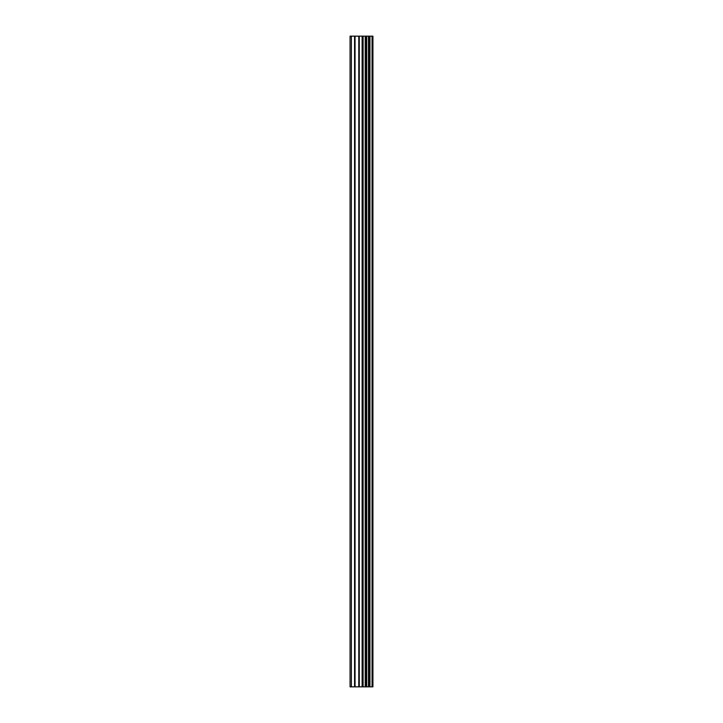 <?xml version="1.0" encoding="UTF-8"?>
<svg xmlns="http://www.w3.org/2000/svg" width="723" height="723" viewBox="0 0 723 723"><rect width="100%" height="100%" fill="white"/><g stroke="black" fill="none" stroke-linecap="round" stroke-linejoin="round"><path stroke-width="1.08" d="M358.78 686.85L372.932 686.85L372.932 36.15L350.068 36.15L350.068 686.85L358.78 686.85L358.78 36.15M372.056 686.85L372.056 36.15M363.1 686.85L363.1 36.15M362.792 686.85L362.792 36.15M351.387 686.85L351.387 36.15M372.517 686.85L372.517 36.15M369.95 686.85L369.95 36.15M369.796 686.85L369.796 36.15M368.838 686.85L368.838 36.15M368.468 686.85L368.468 36.15M366.688 686.85L366.688 36.15M366.317 686.85L366.317 36.15M365.359 686.85L365.359 36.15M365.214 686.85L365.214 36.15M362.621 686.85L362.621 36.15M362.124 686.85L362.124 36.15M359.277 686.85L359.277 36.15M355.056 686.85L355.056 36.15M354.559 686.85L354.559 36.15"/></g></svg>
